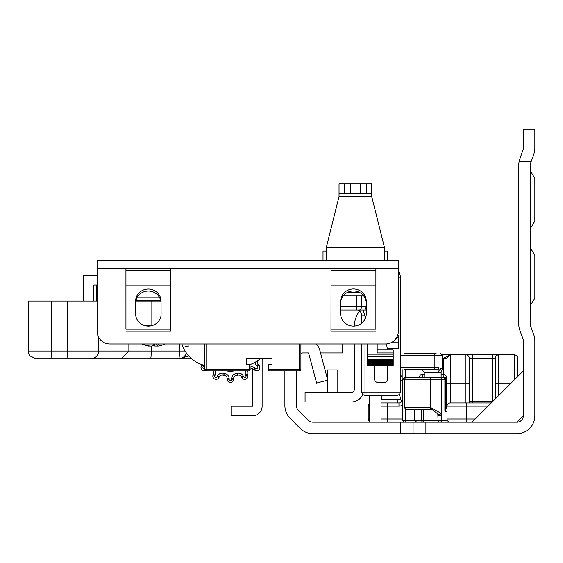 <?xml version="1.0" encoding="UTF-8"?>
<svg xmlns="http://www.w3.org/2000/svg" width="563" height="563" viewBox="0 0 563 563"><rect width="100%" height="100%" fill="white"/><g stroke="black" fill="none" stroke-linecap="round" stroke-linejoin="round"><path stroke-width="0.84" d="M381.024 399.111L400.666 399.111L401.637 401.539M468.979 402.96L469.704 401.679L492.548 401.679M534.85 298.101L530.36 305.533L534.85 298.101L530.36 305.533L534.85 298.101L530.36 305.533L534.85 298.101L530.36 305.533L534.85 298.101L530.36 305.533L534.85 298.101L530.36 305.533L534.85 298.101L530.36 305.533L534.85 298.101L530.36 305.533L534.85 298.101L530.36 305.533L534.85 298.101L534.85 255.285L530.36 247.854L534.85 255.285M534.85 221.189L530.36 228.62L534.85 221.189L530.36 228.62L534.85 221.189L530.36 228.62L534.85 221.189L530.36 228.62L534.85 221.189L530.36 228.62L534.85 221.189L530.36 228.62L534.85 221.189L530.36 228.62L534.85 221.189L530.36 228.62L534.85 221.189L530.36 228.62L534.85 221.189L534.85 178.372L530.36 170.934L534.85 178.372M296.419 370.911L296.419 405.649A6.411 6.411 0 0 0 298.299 410.181L308.425 420.308A6.411 6.411 0 0 0 312.958 422.187L400.251 422.187L400.251 433.721L425.888 433.721L425.888 422.187L400.251 422.187M425.888 422.187L516.904 422.187A6.411 6.411 0 0 0 523.316 415.775L523.316 340.418A3.842 3.842 0 0 0 523.076 339.095L519.769 330.059A15.384 15.384 0 0 1 518.826 324.767L518.826 164.53A15.384 15.384 0 0 1 519.163 161.321L519.769 159.238L519.163 161.321L531.289 161.321L533.914 154.163L534.85 148.871L534.85 129.279L523.316 129.279L534.85 129.279M320.537 352.966L342.564 352.966L342.564 343.993M531.289 161.321L530.599 163.207A3.842 3.842 0 0 0 530.36 164.53L530.36 324.767A3.842 3.842 0 0 0 530.599 326.09L533.914 335.126A15.384 15.384 0 0 1 534.85 340.418L534.85 415.775A17.946 17.946 0 0 1 516.904 433.721L425.888 433.721M284.885 370.911L284.885 405.649A17.946 17.946 0 0 0 290.142 418.344L300.262 428.464A17.946 17.946 0 0 0 312.958 433.721L400.251 433.721M465.995 433.721L516.904 433.721M315.85 343.993A11.534 11.534 0 0 1 319.749 350.003L327.757 380.124L316.61 383.086L308.594 352.966L302.831 352.966A6.411 6.411 0 0 0 300.902 353.261M523.316 129.279L523.316 148.871L519.769 159.238M516.904 422.187L523.316 415.775M413.073 422.187L413.073 433.721M523.316 370.911L472.04 422.187L523.316 370.911M381.024 395.268L381.024 422.187L472.04 422.187M369.49 395.268L369.49 422.187M514.343 379.884L514.343 354.887A3.202 3.202 0 0 1 517.545 358.096A3.202 3.202 0 0 0 514.343 354.887A3.202 3.202 0 0 1 517.545 358.096L517.545 376.682L517.545 358.096A3.202 3.202 0 0 0 514.343 354.887L442.427 354.887M472.357 401.679L472.357 354.887L465.946 354.887A3.202 3.202 0 0 1 469.155 358.096L492.224 358.096L492.224 401.679M510.493 383.734L498.635 383.734L498.635 354.887A3.202 3.202 0 0 0 495.433 358.096A3.202 3.202 0 0 1 498.635 354.887L492.224 354.887L492.224 358.096L495.433 358.096L495.433 398.794M469.155 402.96L469.155 358.096A3.202 3.202 0 0 0 465.946 354.887L465.946 383.734L450.245 383.734L450.245 354.887A3.202 3.202 0 0 0 447.043 358.096L450.245 354.887L449.605 354.887M442.532 358.096L443.834 358.096L450.245 354.887A3.202 3.202 0 0 0 447.043 358.096L447.043 418.985A3.202 3.202 0 0 0 450.245 422.187L466.27 422.187L466.27 406.162L488.058 406.162M402.172 369.631L402.172 399.751A3.202 3.202 0 0 1 398.97 402.96L381.024 402.96M447.043 383.734L447.043 406.162L447.043 383.734L450.245 383.734L450.245 402.96A3.202 3.202 0 0 0 447.043 406.162L466.27 406.162L466.27 402.96L450.245 402.96A3.202 3.202 0 0 0 447.043 406.162L446.403 406.162M447.043 361.298L447.043 367.709M369.49 406.162L368.202 406.162A3.202 3.202 0 0 1 369.49 403.601A3.202 3.202 0 0 0 368.202 406.162L368.202 418.985A3.202 3.202 0 0 0 369.49 421.546A3.202 3.202 0 0 1 368.202 418.985A3.202 3.202 0 0 0 369.49 421.546M400.251 377.055A3.202 3.202 0 0 0 402.172 374.113A3.202 3.202 0 0 1 400.251 377.055M446.403 390.771L447.043 390.771M491.267 402.96L466.27 402.96M447.043 418.985A3.202 3.202 0 0 0 450.245 422.187A3.202 3.202 0 0 1 447.043 418.985L475.242 418.985M400.553 399.111A9.613 9.613 0 0 0 399.054 394.564M382.453 395.268A9.613 9.613 0 0 0 381.362 399.111M447.043 409.371A3.202 3.202 0 0 1 446.403 407.443L446.403 377.323A3.202 3.202 0 0 0 443.194 374.113L441.11 374.113M424.769 374.113L422.686 374.113L422.686 377.323M419.477 377.323A3.202 3.202 0 0 1 422.686 374.113A3.202 3.202 0 0 0 419.477 377.323M442.553 377.323L406.697 377.323L424.769 377.323L424.769 372.833L438.436 372.833L441.11 372.291L441.11 377.323L443.194 377.323L443.194 374.113A3.202 3.202 0 0 1 446.403 377.323L443.194 377.323M418.337 377.323L434.221 377.323M421.574 409.371L421.574 420.265L402.531 420.265L402.531 379.244L404.776 379.244A1.921 1.921 0 0 1 406.697 377.323A1.921 1.851 90 0 0 404.846 379.244L444.897 379.244A1.921 1.668 90 0 0 443.236 377.323L443.834 377.323A1.921 1.921 0 0 1 445.762 379.244L444.897 379.244L444.897 411.293L447.043 411.293M404.48 377.323L405.684 377.323L404.48 377.323L402.531 379.244M423.376 377.323L405.684 377.611M416.676 422.187L423.376 422.187L416.676 422.187A1.921 1.802 -90 0 1 414.875 420.265L414.875 409.371M404.48 422.187L405.684 422.187L404.48 422.187L402.531 420.265M429.738 409.371L406.697 409.371L431.997 409.378L437.817 414.002L438.07 420.265L421.574 420.265A1.921 1.802 90 0 0 423.376 422.187L423.376 409.371M431.997 409.378A1.921 1.576 -87 0 1 430.519 407.457L404.846 407.443L404.846 379.244M445.762 411.293L445.762 379.244M439.858 422.18L439.992 422.187A1.921 1.921 0 0 1 438.07 420.265L438.07 420.399M439.992 422.187A1.921 1.668 -90 0 0 441.652 420.265L438.07 420.265M437.817 414.002A1.921 0.83 -16.1 0 0 439.351 414.389A1.921 0.83 -16.1 0 0 441.329 413.467L430.519 407.457L430.519 379.244A1.921 1.576 90 0 1 432.095 377.323M432.848 409.477L431.659 409.371A1.921 1.583 -90 0 1 430.076 407.443M404.776 379.244L404.776 407.443A1.921 1.921 0 0 0 406.697 409.371A1.921 1.851 -90 0 1 404.846 407.443L404.846 407.443M431.659 409.371L428.802 409.371M252.513 368.793L252.513 406.233L231.041 406.233L231.041 415.846L252.513 415.846A9.613 9.613 0 0 0 262.126 406.233L262.126 360.601A3.202 3.202 0 0 1 262.555 358.997L263.083 358.089M354.423 343.993L354.423 389.181A3.202 3.202 0 0 1 351.221 392.383L305.069 392.383L305.069 401.996L351.221 401.996A12.822 12.822 0 0 0 362.896 394.48M354.423 326.054L354.423 326.047A24.357 24.357 0 0 1 359.637 310.994M337.117 392.383L337.117 369.947L327.504 369.947L327.504 379.173M327.504 380.194L327.504 392.383M387.435 365.781L387.435 379.244A3.202 3.202 180 0 1 384.226 382.446L377.822 382.446A3.202 3.202 180 0 1 374.613 379.244L374.613 365.781M400.251 392.066A3.202 3.202 180 0 1 397.049 395.268L397.049 392.066L400.251 392.066L400.251 277.186L398.33 277.186M398.33 272.098A7.692 7.692 180 0 1 400.251 277.186L400.251 276.672A7.692 7.692 -0 0 0 398.33 271.584M365 319.101L365 315.794L361.798 315.794L361.798 323.113L361.798 315.794A6.411 6.411 0 0 0 358.181 310.023M387.435 349.757L386.528 343.951M361.798 343.993L361.798 392.066A3.202 3.202 180 0 0 365 395.268L397.049 395.268M381.531 260.669L367.885 260.669M339.039 260.669L322.698 260.669M284.561 260.669L248.48 260.669M366.281 193.369L371.728 193.369L371.728 183.756L366.281 183.756L366.281 193.369L344.662 193.369L344.662 183.756L339.039 183.756L339.039 196.578L326.223 247.854L326.223 260.669M344.662 183.756L366.281 183.756M384.55 260.669L384.55 247.854L371.728 196.578L371.728 193.369M339.039 193.369L344.662 193.369M384.55 251.056L387.752 251.056L387.752 260.669M326.223 251.056L323.021 251.056L323.021 260.669M404.079 369.631L436.951 369.631L404.079 369.631M404.072 353.606L436.121 353.606L404.072 353.606M400.251 355.527L442.532 355.527L442.532 368.751L438.464 367.709A1.921 1.513 90 0 1 436.944 369.631L441.997 370.081L441.11 372.291M438.436 372.833A3.202 2.153 90 0 1 439.717 369.905A1.921 1.738 -65.2 0 0 440.949 368.153M289.368 260.669L340.643 260.669M340.643 313.704A12.822 12.379 0 0 0 353.465 326.09A12.822 12.379 0 0 0 366.281 313.704L366.281 301.325A12.822 12.379 0 0 0 353.465 288.946A12.822 12.379 0 0 0 340.643 301.325L340.643 313.704M135.592 313.704A12.822 12.379 0 0 0 148.414 326.09A12.822 12.379 0 0 0 161.067 315.695L161.067 301.325A12.738 12.302 0 0 0 148.329 289.023A12.738 12.302 0 0 0 135.592 301.325L135.592 313.704M398.33 331.917L398.33 260.669L97.082 260.669L97.082 268.375L170.793 268.375L170.913 331.304L170.779 329.179L125.943 329.179L125.943 285.842L170.779 285.842L170.779 329.179M331.044 329.179L331.044 285.842L375.88 285.842L375.88 329.179L331.044 329.179L330.981 331.368L331.03 268.375L375.894 268.375L375.88 329.179M340.643 303.316A12.822 12.379 180 0 1 353.465 290.93A12.822 12.379 180 0 1 366.281 303.316M135.592 303.316A12.738 12.302 180 0 1 148.329 291.015A12.738 12.302 180 0 1 161.067 303.316M375.894 268.375L398.33 268.375L398.33 331.171A12.822 12.822 0 0 1 385.507 343.993L109.905 343.993A12.822 12.822 0 0 1 97.082 331.171L97.082 268.375L97.638 268.361M375.88 285.842L375.88 270.367L331.044 270.367L331.044 285.842M170.793 268.375L375.88 268.375L375.88 270.367M331.044 268.375L331.044 270.367M170.779 285.842L170.779 270.367L125.943 270.367L125.943 285.842M125.943 329.179L125.929 268.375L170.779 268.375L170.779 270.367M125.943 268.375L125.943 270.367M125.943 331.178L170.779 331.178M393.199 354.197L367.562 354.197L367.562 356.351L393.199 356.351L393.199 352.959L377.175 352.959L377.175 343.993M367.562 354.197L367.562 343.993M367.562 356.351L367.562 365.781L367.562 364.951L393.199 364.951L393.199 365.443L393.199 356.351M367.562 364.437L367.562 364.036L393.199 364.036L393.199 364.437L367.562 364.437M367.562 362.776L393.199 362.459L367.562 362.776M367.562 360.461L393.199 360.221L367.562 360.461M393.199 352.959L393.199 349.757L377.175 349.757M393.199 365.443L367.562 365.443M257.791 360.609A32.049 32.049 0 0 1 257.713 360.728A32.049 32.049 0 0 0 257.791 360.609A32.049 32.049 0 0 0 260.936 358.089A32.049 32.049 0 0 1 249.627 364.74M188.689 346.027L183.137 347.322L182.363 345.401M181.933 344.148L181.884 343.993A32.049 32.049 0 0 0 204.763 365.493M187.901 343.993L181.891 343.993M343.184 295.92L363.747 295.92M340.643 310.023L359.166 310.023A3.202 2.266 90 0 0 361.432 306.814L366.281 306.814L364.958 310.023L366.281 310.023M359.166 310.023L364.958 310.023M362.438 310.023L356.9 310.023L356.9 306.814L340.643 306.814M395.824 338.785A3.202 3.202 0 0 0 398.33 335.661A3.202 3.202 0 0 1 395.824 338.785A3.202 3.202 0 0 0 398.33 335.661L397.52 335.661M398.33 268.375L398.33 305.772M135.957 300.41L160.701 300.41M387.435 348.476L398.33 348.476L398.33 335.661M143.079 343.993A27.355 26.018 55.8 0 0 149.857 346.069L148.526 346.069A27.355 26.018 -55.8 0 1 144.381 344.999A27.355 26.018 -55.8 0 1 141.946 343.993M149.857 346.069L152.179 346.069A27.355 7.002 -79.7 0 0 154.325 343.993M158.555 343.993A27.355 7.002 79.7 0 1 157.112 346.069L156.598 343.993M156.662 343.993L157.112 346.069L158.449 346.069A27.355 26.018 55.8 0 0 162.594 344.999A27.355 26.018 55.8 0 0 165.029 343.993M157.119 346.069L154.797 346.069A27.355 7.002 79.7 0 1 153.488 344.999M204.763 343.993L204.763 369.631A1.281 1.281 0 0 0 206.044 370.911L249.627 370.911L249.627 369.631L206.044 369.631L206.044 343.993M299.622 343.993L299.622 369.631L268.861 369.631L268.861 370.911L299.622 370.911A1.281 1.281 0 0 0 300.902 369.631L300.902 343.993M268.861 369.631L268.861 364.5L272.063 364.5L272.063 358.089L246.425 358.089L246.425 364.5L249.627 364.5L249.627 369.631M35.933 358.73L29.874 355.893L28.347 352.776L28.375 301.043L28.15 351.038M97.082 301.043L28.375 301.043M36.032 358.73L191.624 358.73M160.849 301.043L135.81 301.043M97.082 275.406L83.725 275.406L83.725 301.043M179.386 343.993L179.386 351.038A7.692 0.57 90 0 1 178.816 358.73L188.83 356.034M128.878 343.993L128.878 351.038L121.017 358.73M67.476 301.043L67.476 351.038A7.692 0.725 90 0 0 68.2 358.73L112.192 358.73M96.379 285.019L96.379 301.043M97.082 285.019L93.81 285.019L93.81 301.043M55.35 358.73L52.211 358.73A7.692 0.725 90 0 1 51.486 351.038L28.375 351.038M245.686 370.911A5.13 5.13 0 0 0 245.672 375.12L245.911 375.655A1.281 1.281 0 0 1 246.017 376.175A1.281 1.281 0 0 0 245.911 375.655L245.672 375.12L247.424 374.339A3.202 3.202 0 0 1 247.952 370.911A3.202 3.202 0 0 0 247.424 374.339L247.664 374.874A3.202 3.202 0 0 1 245.405 379.307A3.202 3.202 0 0 1 241.809 377.477L241.569 376.943A3.202 3.202 0 0 0 237.896 375.127A32.049 32.049 0 0 1 236.228 375.486A3.202 3.202 0 0 0 233.603 378.639L233.603 379.223A3.202 3.202 0 0 1 230.401 382.425A3.202 3.202 0 0 1 227.192 379.223L227.192 378.639A3.202 3.202 0 0 0 224.574 375.486A32.049 32.049 0 0 1 222.906 375.127A3.202 3.202 0 0 0 219.225 376.943A3.202 3.202 0 0 1 222.153 375.042M257.664 360.693L257.713 360.728A3.202 3.202 0 0 0 258.304 364.782L258.741 365.176A3.202 3.202 0 0 1 257.896 370.489A3.202 3.202 0 0 1 254.455 369.94L254.019 369.546A3.202 3.202 0 0 0 249.916 369.391A32.049 32.049 0 0 1 249.627 369.61A32.049 32.049 0 0 0 249.916 369.391A3.202 3.202 0 0 1 254.019 369.546L255.299 368.118L255.736 368.512A1.281 1.281 0 0 0 257.875 367.562A1.281 1.281 0 0 0 257.453 366.604A1.281 1.281 0 0 1 257.875 367.562M205.214 370.602A3.202 3.202 0 0 1 202.061 365.176L202.448 364.824M213.651 373.03A3.202 3.202 0 0 0 212.842 370.911A3.202 3.202 0 0 1 213.37 374.339A3.202 3.202 0 0 0 212.842 370.911M229.12 378.639L227.192 378.639A3.202 3.202 0 0 0 224.574 375.486A32.049 32.049 0 0 1 222.906 375.127A3.202 3.202 0 0 0 219.225 376.943L218.986 377.477A3.202 3.202 0 0 1 212.856 376.175A3.202 3.202 0 0 1 213.131 374.874L213.37 374.339L215.129 375.12L214.89 375.655A1.281 1.281 0 0 0 215.791 377.428A1.281 1.281 0 0 0 217.234 376.696L217.473 376.161A5.13 5.13 0 0 1 223.356 373.262A30.128 30.128 0 0 0 224.919 373.593A5.13 5.13 0 0 1 229.12 378.639L229.12 379.223A1.281 1.281 0 0 0 230.401 380.504A1.281 1.281 0 0 0 231.682 379.223L231.682 378.639A5.13 5.13 0 0 1 235.876 373.593A30.128 30.128 0 0 0 237.445 373.262A5.13 5.13 0 0 1 243.329 376.161L243.568 376.696A1.281 1.281 0 0 0 246.017 376.175M234.447 370.911A27.242 27.242 0 0 1 226.354 370.911M243.329 376.161L241.569 376.943A3.202 3.202 0 0 0 238.642 375.042A3.202 3.202 0 0 1 241.569 376.943A3.202 3.202 0 0 0 237.896 375.127A32.049 32.049 0 0 1 236.228 375.486A3.202 3.202 0 0 0 233.603 378.639L231.682 378.639L231.682 379.223L233.603 379.223A3.202 3.202 0 0 1 230.401 382.425A3.202 3.202 0 0 1 227.192 379.223L229.12 379.223M472.758 402.96L472.758 401.679M491.83 402.397L491.83 401.679M397.612 402.96L397.612 399.111M405.381 377.323L405.381 369.631M402.531 405.086A6.411 6.411 0 0 1 398.97 406.162L398.97 402.96M381.024 406.162L398.97 406.162M387.435 402.96L387.435 418.985L381.024 418.985M402.531 418.985L387.435 418.985L387.435 422.187M447.043 358.096L443.834 358.096L443.834 374.184M369.49 418.985L368.202 418.985M368.202 406.162A3.202 3.202 0 0 1 369.49 403.601M402.172 399.751L402.531 399.751M402.172 380.525L400.251 380.525M446.403 396.549L447.043 396.549M469.155 383.734L465.946 383.734L465.946 402.96M498.635 395.585L498.635 383.734L495.433 383.734M450.245 402.96A3.202 3.202 0 0 0 447.043 406.162M445.762 407.443L446.403 407.443M438.07 415.775L441.652 415.775L441.329 379.244A1.921 1.668 -90 0 0 439.661 377.323M447.311 420.265L441.652 420.265L441.652 415.775M405.684 409.083L405.684 422.187M416.599 422.187L414.875 420.265M365 315.794L363.079 310.023M365 395.268L365 343.993M397.049 348.476L397.049 392.066L361.798 392.066M350.665 183.756L350.665 193.369M360.278 193.369L360.278 183.756M371.728 196.578L339.039 196.578M326.223 247.854L384.55 247.854M433.707 353.606A1.921 1.154 -90 0 1 434.861 355.527L434.861 367.709L400.251 367.709M438.464 367.709L434.861 367.709A1.921 1.154 90 0 1 433.707 369.631M331.044 285.849L375.88 285.849M125.943 285.849L170.779 285.849M375.88 331.178L331.044 331.178M367.562 364.747L393.199 364.747M367.562 363.628L393.199 363.628M367.562 361.847L393.199 361.847M367.562 359.419L393.199 359.419M367.562 356.97L393.199 356.97M360.088 292.718L346.836 292.718M361.432 295.92L361.432 306.814L356.9 306.814L356.9 295.92M159.378 297.201L137.273 297.201M398.33 342.072L392.263 342.072M154.797 346.069L154.543 343.993M300.902 369.631A1.281 1.281 0 0 1 299.622 370.911L299.622 369.631L300.902 369.631M204.763 369.631L206.044 369.631L206.044 370.911M151.201 346.196L151.201 351.038L185.079 351.038M150.624 358.73A7.692 0.57 90 0 0 151.201 351.038L51.486 351.038L51.486 301.043M91.016 358.73A7.692 7.565 -90 0 0 98.588 351.038L98.588 337.195M152.622 325.4L144.198 325.4M151.855 325.632A7.692 1.154 -90 0 1 151.855 325.4L151.855 301.043M178.816 358.73A7.692 7.692 90 0 0 186.283 352.874A7.692 7.692 0 0 1 178.816 358.73L178.816 358.73M255.328 362.178A5.13 5.13 0 0 0 257.017 366.21L257.453 366.604L258.741 365.176M245.911 375.655L247.664 374.874M204.496 365.422A5.13 5.13 0 0 1 203.778 366.21L203.342 366.604A1.281 1.281 0 0 0 204.763 368.709M215.115 370.911A5.13 5.13 0 0 1 215.129 375.12M218.986 377.477L217.234 376.696L217.473 376.161L219.225 376.943M249.627 367.315A5.13 5.13 0 0 1 255.299 368.118M212.856 376.175A3.202 3.202 0 0 1 213.131 374.874L214.89 375.655A1.281 1.281 0 0 0 216.058 377.456M200.998 367.562A3.202 3.202 0 0 1 202.061 365.176L203.342 366.604M257.713 360.728A3.202 3.202 0 0 0 258.304 364.782L257.017 366.21M259.803 367.562A3.202 3.202 0 0 1 254.455 369.94L255.736 368.512M247.945 376.175A3.202 3.202 0 0 1 241.809 377.477L243.568 376.696M223.356 373.262L222.906 375.127M224.919 373.593L224.574 375.486M235.876 373.593L236.228 375.486M237.445 373.262L237.896 375.127M202.56 364.859L203.778 366.21M249.627 369.011L249.916 369.391M414.678 420.265L414.678 409.371M437.416 412.953L437.69 413.601M424.769 372.833L421.56 369.631M442.532 355.527L440.611 353.606M441.997 370.081L442.532 368.751M367.562 365.781L393.199 365.781M141.911 343.993A27.439 27.439 0 0 0 144.381 344.999M162.594 344.999A27.439 27.439 0 0 0 165.065 343.993M28.277 351.038L29.058 354.423L30.001 355.893L35.969 358.73"/></g></svg>
